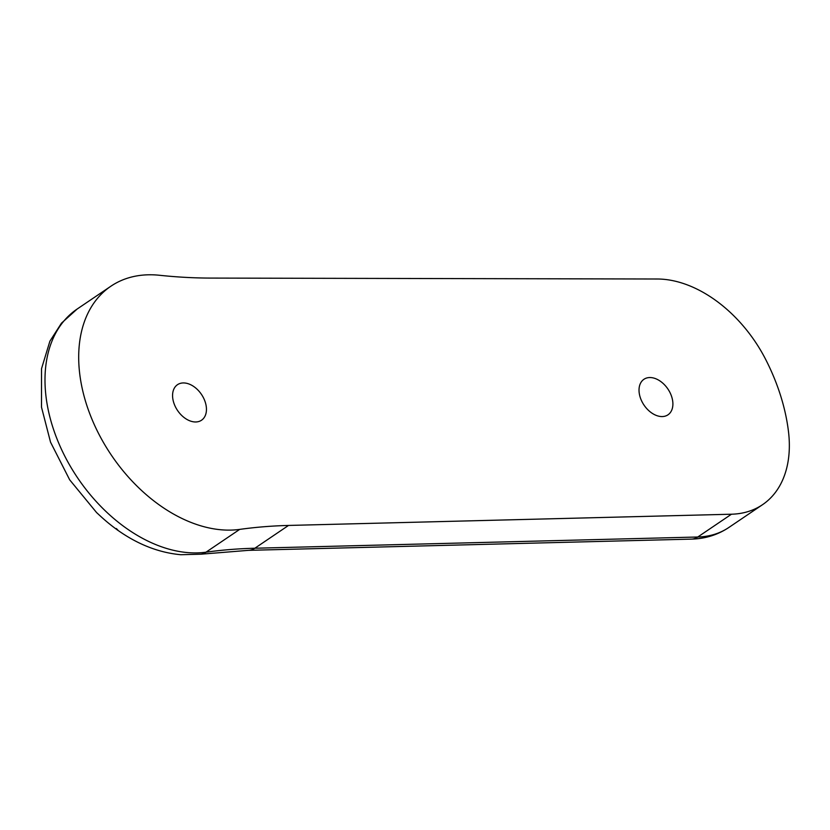 <?xml version="1.0" encoding="UTF-8"?>
<svg xmlns="http://www.w3.org/2000/svg" width="830" height="830" viewBox="0 0 830 830"><rect width="100%" height="100%" fill="white"/><g stroke="black" fill="none" stroke-linecap="round" stroke-linejoin="round"><path stroke-width="1.25" d="M788.5 431.745A117.009 78.601 -124.1 0 1 762.511 504.702A117.009 78.601 -124.1 0 1 731.469 514.216L288.529 525.442A780.065 523.989 55.9 0 0 239.694 529.395A140.332 94.267 -124.1 0 1 99.942 436.144A140.332 94.267 -124.1 0 1 110.888 286.215A140.332 94.267 -124.1 0 1 159.578 275.28A780.065 523.989 55.9 0 0 210.54 278.081L657.298 279.005A117.009 78.601 -124.1 0 1 765.737 359.556A169.403 113.793 -124.1 0 1 788.5 431.745M195.673 421.972A21.456 14.411 55.9 0 0 201.534 420.219A21.456 14.411 55.9 0 0 201.451 394.385A21.456 14.411 55.9 0 0 177.496 384.684A21.456 14.411 55.9 0 0 175.348 406.679A21.456 14.411 55.9 0 0 195.673 421.972M662.112 416.567A21.456 14.411 55.9 0 0 667.974 414.824A21.456 14.411 55.9 0 0 667.891 388.98A21.456 14.411 55.9 0 0 643.935 379.289A21.456 14.411 55.9 0 0 641.798 401.274A21.456 14.411 55.9 0 0 662.112 416.567M116.325 528.523C118.597 530.764 118.69 531.055 116.615 529.384A134.377 90.263 55.9 0 1 101.115 516.748L96.571 512.556L69.678 479.823L50.537 442.172L41.5 407.177L41.531 368.665L49.883 341.213L61.482 323.15L77.19 309.009A140.332 94.267 -124.1 0 0 66.244 458.938A140.332 94.267 -124.1 0 0 205.996 552.189A23.406 16.465 82.1 0 1 200.839 554.201L180.774 554.72C159.132 552.707 138.216 544.615 118.036 530.412L118.151 530.484M239.694 529.395L205.996 552.189A780.065 523.989 55.9 0 1 254.841 548.236L288.529 525.442M762.511 504.702L728.813 527.496C717.67 534.904 705.21 538.774 691.463 539.116L248.523 550.342A23.406 15.926 -91.5 0 0 254.841 548.236L697.771 537.01L731.469 514.216M691.463 539.116A23.406 15.926 -91.5 0 0 697.771 537.01A117.009 78.601 -124.1 0 0 728.813 527.496M110.888 286.215L77.19 309.009M248.523 550.342L200.839 554.201"/></g></svg>
